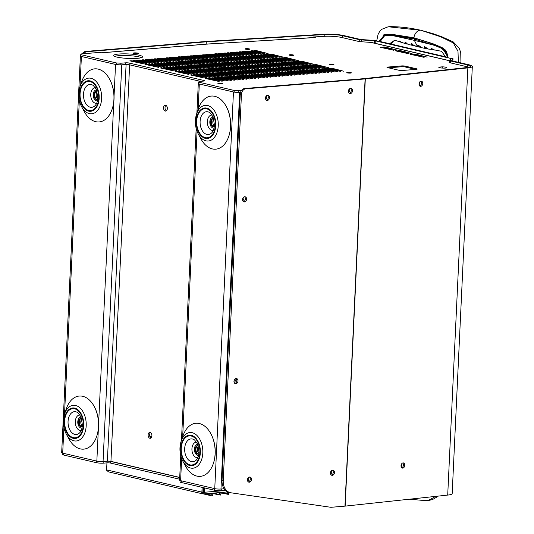 <?xml version="1.0" encoding="UTF-8"?>
<svg xmlns="http://www.w3.org/2000/svg" width="534" height="534" viewBox="0 0 534 534"><rect width="100%" height="100%" fill="white"/><g stroke="black" fill="none" stroke-linecap="round" stroke-linejoin="round"><path stroke-width="0.8" d="M97.695 99.491A4.272 2.717 85.3 0 1 97.055 99.671A4.272 2.717 85.3 0 1 93.977 94.778A4.272 2.717 85.3 0 1 96.354 91.154A4.272 2.717 85.3 0 1 97.014 91.227M97.442 99.598A4.272 2.717 85.3 0 1 94.758 94.712A4.272 2.717 85.3 0 1 96.741 91.167A4.272 2.717 85.3 0 0 94.758 94.712A4.272 2.717 85.3 0 0 97.442 99.598M109.717 79.406A25.926 16.494 85.3 0 1 109.817 79.599A25.926 16.494 85.3 0 1 114.016 99.211A25.926 16.494 85.3 0 1 112.24 108.849A25.926 16.494 85.3 0 1 112.173 109.056M81.762 81.522A26.64 16.948 85.3 0 1 109.61 79.212A26.64 16.948 85.3 0 1 113.922 99.357A26.64 16.948 85.3 0 1 112.1 109.27A26.64 16.948 85.3 0 1 84.252 111.573L81.689 106.82A17.896 11.388 85.3 0 0 93.904 113.248A17.896 11.388 85.3 0 0 101.62 98.616A17.896 11.388 85.3 0 0 93.283 79.165A17.896 11.388 85.3 0 0 80.013 86.628L81.762 81.522M445.51 56.751L441.952 51.918L440.777 51.151L433.555 49.735C431.212 48.24 430.551 48.127 431.579 49.395L428.348 49.048L426.519 48.207C424.49 46.371 423.836 46.238 424.557 47.813L426.386 48.674L421.82 47.74L419.784 46.618C417.928 44.582 417.281 44.435 417.842 46.184L420.885 47.426M421.333 47.419L417.568 46.792L414.364 40.364L434.002 45.19M446.13 51.057L442.686 48.587L446.504 52.579M427.767 48.754L427.414 48.761M379.093 41.712L384.667 34.683M447.906 57.772L447.712 56.591C446.851 52.052 444.895 49.342 441.845 48.467L435.09 45.617L414.084 38.955L392.997 35.791L384.714 35.538L379.901 40.758L379.647 41.839M389.66 43.715L394.599 40.284M421.379 47.399L417.928 46.178L418.769 45.497L419.784 46.618L417.842 46.184M419.764 46.612L420.258 47.039M427.814 48.734L424.643 47.8L425.224 47.045L426.459 48.173M434.255 49.882L431.659 49.382L431.706 48.587L432.961 49.388M414.337 45.891L411.42 44.669C410.84 42.92 411.48 43.074 413.343 45.136L417.568 46.792M386.503 35.471C383.812 35.691 381.717 37.654 380.221 41.372L384.807 35.531M401.181 42.246L399.465 41.779C398.417 40.597 399.045 40.784 401.361 42.34L406.734 44.002L405.286 43.254C404.545 41.712 405.179 41.879 407.195 43.761L407.228 43.788M378.933 41.672L384.6 34.69L413.963 38.101M448.293 57.866L442.219 47.613L432.787 43.655L413.85 37.76L431.519 43.441L440.243 46.985L447.532 54.094M460.949 62.919L460.735 52.753L459.313 48.274L453.192 41.892L442.372 37.013L433.421 33.789L420.925 30.284L440.757 36.799L453.259 42.927L457.985 51.251L458.366 62.318M378.479 41.565L385.314 34.336L394.653 34.757L413.85 37.76C414.684 33.595 416.68 31.072 419.844 30.198L388.218 26.76L381.47 29.417L379.774 31.232L378.045 34.51L376.744 40.697A3.197 0.494 2.7 0 0 374.581 40.424L360.744 39.523L343.929 35.598A15.052 2.336 2.7 0 0 323.804 34.243L205.23 41.532A3.197 0.494 2.7 0 0 205.009 41.545L85.647 51.431L86.855 51.711A5.267 3.978 103.1 0 0 83.745 53.72M424.557 47.813L425.952 47.72M431.579 49.395L432.6 49.168M411.42 44.669L412.308 43.982L413.343 45.136L411.507 44.662L414.951 45.871M407.742 44.148L405.373 43.247L405.84 42.5L407.142 43.715M401.154 42.226L399.545 41.772L399.412 41.038L400.427 41.732M412.361 44.042L413.757 45.51M405.286 43.254L406.568 43.194M399.465 41.779L400.273 41.625M428.495 500.365L435.771 496.373M219.14 81.502L207.125 78.451L205.356 78.465L219.14 81.502M204.041 77.977L192.026 74.927L190.258 74.94L204.041 77.977M188.936 74.446L176.921 71.402L175.152 71.416L188.936 74.446M173.837 70.922L161.822 67.878L160.053 67.891L173.837 70.922M158.738 67.397L146.716 64.347L144.948 64.367L158.738 67.397M143.633 63.873L131.618 60.823L129.849 60.843L143.633 63.873M222.177 81.248L210.162 78.198L208.393 78.218L222.177 81.248M146.67 63.619L134.655 60.576L132.886 60.589L146.67 63.619M225.214 80.994L213.193 77.951L211.431 77.964L225.214 80.994M149.707 63.372L137.685 60.322L135.923 60.335L149.707 63.372M228.245 80.747L216.23 77.697L214.461 77.71L228.245 80.747M152.737 63.119L140.722 60.068L138.953 60.088L152.737 63.119M231.282 80.494L219.267 77.443L217.498 77.463L231.282 80.494M155.774 62.865L143.759 59.821L141.991 59.835L155.774 62.865M234.319 80.24L222.304 77.196L220.535 77.21L234.319 80.24M158.812 62.618L146.797 59.568L145.028 59.581L158.812 62.618M237.356 79.993L225.335 76.943L223.572 76.956L237.356 79.993M161.849 62.365L149.827 59.314L148.065 59.334L161.849 62.365M240.393 79.74L228.372 76.689L226.603 76.709L240.393 79.74M164.879 62.111L152.864 59.067L151.095 59.08L164.879 62.111M243.424 79.486L231.409 76.442L229.64 76.455L243.424 79.486M167.916 61.864L155.901 58.813L154.132 58.827L167.916 61.864M246.461 79.239L234.446 76.188L232.677 76.202L246.461 79.239M170.953 61.61L158.938 58.56L157.17 58.58L170.953 61.61M249.498 78.985L237.476 75.935L235.714 75.955L249.498 78.985M173.991 61.357L161.969 58.313L160.207 58.326L173.991 61.357M252.535 78.732L240.514 75.688L238.745 75.701L252.535 78.732M177.028 61.11L165.006 58.059L163.237 58.072L177.028 61.11M255.566 78.485L243.551 75.434L241.782 75.448L255.566 78.485M180.058 60.856L168.043 57.805L166.274 57.826L180.058 60.856M258.603 78.231L246.588 75.181L244.819 75.201L258.603 78.231M183.095 60.602L171.08 57.559L169.311 57.572L183.095 60.602M261.64 77.977L249.618 74.934L247.856 74.947L261.64 77.977M186.132 60.355L174.111 57.305L172.349 57.318L186.132 60.355M264.677 77.73L252.655 74.68L250.887 74.693L264.677 77.73M189.169 60.102L177.148 57.051L175.379 57.071L189.169 60.102M267.708 77.477L255.693 74.426L253.924 74.446L267.708 77.477M192.2 59.848L180.185 56.804L178.416 56.818L192.2 59.848M270.745 77.223L258.73 74.179L256.961 74.193L270.745 77.223M195.237 59.601L183.222 56.551L181.453 56.564L195.237 59.601M273.782 76.976L261.767 73.926L259.998 73.939L273.782 76.976M198.274 59.347L186.253 56.297L184.49 56.317L198.274 59.347M276.819 76.722L264.797 73.672L263.028 73.692L276.819 76.722M201.311 59.094L189.29 56.05L187.521 56.063L201.311 59.094M279.849 76.469L267.834 73.425L266.065 73.438L279.849 76.469M204.342 58.847L192.327 55.796L190.558 55.81L204.342 58.847M282.887 76.222L270.872 73.171L269.103 73.185L282.887 76.222M207.379 58.593L195.364 55.543L193.595 55.563L207.379 58.593M285.924 75.968L273.909 72.918L272.14 72.938L285.924 75.968M210.416 58.34L198.401 55.296L196.632 55.309L210.416 58.34M288.961 75.715L276.939 72.671L275.17 72.684L288.961 75.715M213.453 58.093L201.431 55.042L199.663 55.055L213.453 58.093M291.991 75.468L279.976 72.417L278.207 72.43L291.991 75.468M216.484 57.839L204.469 54.788L202.7 54.808L216.484 57.839M295.028 75.214L283.013 72.163L281.244 72.183L295.028 75.214M219.521 57.585L207.506 54.541L205.737 54.555L219.521 57.585M298.065 74.96L286.05 71.916L284.282 71.93L298.065 74.96M222.558 57.338L210.543 54.288L208.774 54.301L222.558 57.338M301.103 74.713L289.081 71.663L287.312 71.676L301.103 74.713M225.595 57.085L213.573 54.034L211.804 54.054L225.595 57.085M304.133 74.46L292.118 71.409L290.349 71.429L304.133 74.46M228.625 56.831L216.61 53.787L214.842 53.8L228.625 56.831M307.17 74.206L295.155 71.162L293.386 71.176L307.17 74.206M231.663 56.584L219.648 53.534L217.879 53.547L231.663 56.584M310.207 73.959L298.192 70.909L296.423 70.922L310.207 73.959M234.7 56.33L222.685 53.28L220.916 53.3L234.7 56.33M313.244 73.705L301.223 70.655L299.454 70.675L313.244 73.705M237.737 56.077L225.715 53.033L223.946 53.046L237.737 56.077M316.275 73.452L304.26 70.408L302.491 70.421L316.275 73.452M240.767 55.83L228.752 52.779L226.983 52.793L240.767 55.83M319.312 73.205L307.297 70.154L305.528 70.168L319.312 73.205M243.804 55.576L231.789 52.526L230.02 52.546L243.804 55.576M322.349 72.951L310.334 69.901L308.565 69.921L322.349 72.951M246.841 55.322L234.827 52.272L233.058 52.292L246.841 55.322M325.386 72.697L313.365 69.654L311.596 69.667L325.386 72.697M249.879 55.075L237.857 52.025L236.088 52.038L249.879 55.075M328.417 72.45L316.402 69.4L314.633 69.413L328.417 72.45M252.909 54.822L240.894 51.771L239.125 51.791L252.909 54.822M331.454 72.197L319.439 69.146L317.67 69.166L331.454 72.197M255.946 54.568L243.931 51.518L242.162 51.538L255.946 54.568M334.491 71.943L322.476 68.899L320.707 68.913L334.491 71.943M258.983 54.321L246.968 51.271L245.199 51.284L258.983 54.321M337.528 71.696L325.506 68.646L323.744 68.659L337.528 71.696M262.02 54.067L249.999 51.017L248.23 51.037L262.02 54.067M340.558 71.443L328.543 68.392L326.775 68.412L340.558 71.443M265.051 53.814L253.036 50.763L251.267 50.783L265.051 53.814M343.596 71.189L331.581 68.145L329.812 68.158L343.596 71.189M328.497 67.664L316.475 64.614L314.713 64.634L328.497 67.664M313.391 64.14L301.376 61.09L299.607 61.11L313.391 64.14M298.292 60.616L286.277 57.565L284.509 57.585L298.292 60.616M283.194 57.091L271.172 54.041L269.403 54.054L283.194 57.091M207.079 77.724L195.057 74.673L193.288 74.693L207.079 77.724M191.973 74.199L179.958 71.149L178.189 71.162L191.973 74.199M176.874 70.675L164.852 67.624L163.09 67.638L176.874 70.675M161.769 67.144L149.754 64.1L147.985 64.113L161.769 67.144M210.109 77.47L198.094 74.42L196.325 74.44L210.109 77.47M195.01 73.946L182.995 70.895L181.226 70.915L195.01 73.946M179.911 70.421L167.89 67.371L166.121 67.391L179.911 70.421M164.806 66.897L152.791 63.846L151.022 63.866L164.806 66.897M213.146 77.223L201.131 74.173L199.362 74.186L213.146 77.223M198.047 73.692L186.026 70.648L184.263 70.662L198.047 73.692M182.942 70.168L170.927 67.124L169.158 67.137L182.942 70.168M167.843 66.643L155.828 63.593L154.059 63.613L167.843 66.643M216.183 76.969L204.168 73.919L202.399 73.939L216.183 76.969M201.078 73.445L189.063 70.395L187.294 70.408L201.078 73.445M185.979 69.921L173.964 66.87L172.195 66.883L185.979 69.921M170.88 66.39L158.858 63.346L157.089 63.359L170.88 66.39M219.22 76.716L207.199 73.665L205.43 73.685L219.22 76.716M204.115 73.191L192.1 70.141L190.331 70.161L204.115 73.191M189.016 69.667L176.994 66.617L175.232 66.637L189.016 69.667M173.91 66.143L161.895 63.092L160.127 63.112L173.91 66.143M222.251 76.469L210.236 73.418L208.467 73.432L222.251 76.469M207.152 72.938L195.137 69.894L193.368 69.907L207.152 72.938M192.053 69.413L180.031 66.37L178.263 66.383L192.053 69.413M176.948 65.889L164.933 62.838L163.164 62.858L176.948 65.889M225.288 76.215L213.273 73.165L211.504 73.185L225.288 76.215M210.189 72.691L198.167 69.64L196.405 69.654L210.189 72.691M195.084 69.166L183.069 66.116L181.3 66.129L195.084 69.166M179.985 65.635L167.97 62.591L166.201 62.605L179.985 65.635M228.325 75.962L216.31 72.911L214.541 72.931L228.325 75.962M213.22 72.437L201.205 69.387L199.436 69.407L213.22 72.437M198.121 68.913L186.106 65.862L184.337 65.882L198.121 68.913M183.022 65.388L171 62.338L169.231 62.358L183.022 65.388M231.362 75.715L219.341 72.664L217.572 72.677L231.362 75.715M216.257 72.183L204.242 69.14L202.473 69.153L216.257 72.183M201.158 68.659L189.143 65.615L187.374 65.629L201.158 68.659M186.052 65.135L174.037 62.084L172.268 62.104L186.052 65.135M234.393 75.461L222.378 72.41L220.609 72.43L234.393 75.461M219.294 71.936L207.279 68.886L205.51 68.899L219.294 71.936M204.195 68.412L192.173 65.362L190.404 65.375L204.195 68.412M189.089 64.881L177.074 61.837L175.306 61.851L189.089 64.881M237.43 75.207L225.415 72.157L223.646 72.177L237.43 75.207M222.331 71.683L210.309 68.632L208.547 68.652L222.331 71.683M207.225 68.158L195.21 65.108L193.441 65.128L207.225 68.158M192.127 64.634L180.112 61.584L178.343 61.604L192.127 64.634M240.467 74.96L228.452 71.91L226.683 71.923L240.467 74.96M225.361 71.429L213.346 68.385L211.577 68.399L225.361 71.429M210.262 67.905L198.248 64.861L196.479 64.874L210.262 67.905M195.164 64.38L183.142 61.33L181.38 61.35L195.164 64.38M243.504 74.707L231.482 71.656L229.713 71.676L243.504 74.707M228.398 71.182L216.383 68.132L214.615 68.145L228.398 71.182M213.3 67.658L201.285 64.607L199.516 64.621L213.3 67.658M198.194 64.127L186.179 61.083L184.41 61.096L198.194 64.127M246.534 74.453L234.519 71.402L232.751 71.422L246.534 74.453M231.436 70.929L219.421 67.878L217.652 67.898L231.436 70.929M216.337 67.404L204.315 64.354L202.546 64.374L216.337 67.404M201.231 63.88L189.216 60.829L187.447 60.849L201.231 63.88M249.572 74.199L237.557 71.155L235.788 71.169L249.572 74.199M234.473 70.675L222.451 67.631L220.689 67.644L234.473 70.675M219.367 67.15L207.352 64.1L205.583 64.12L219.367 67.15M204.268 63.626L192.253 60.576L190.484 60.596L204.268 63.626M252.609 73.952L240.594 70.902L238.825 70.922L252.609 73.952M237.503 70.428L225.488 67.377L223.719 67.391L237.503 70.428M222.404 66.904L210.389 63.853L208.62 63.866L222.404 66.904M207.305 63.372L195.284 60.329L193.522 60.342L207.305 63.372M255.646 73.699L243.624 70.648L241.862 70.668L255.646 73.699M240.54 70.174L228.525 67.124L226.756 67.144L240.54 70.174M225.441 66.65L213.426 63.599L211.658 63.619L225.441 66.65M210.336 63.125L198.321 60.075L196.552 60.088L210.336 63.125M258.676 73.445L246.661 70.401L244.892 70.415L258.676 73.445M243.577 69.921L231.562 66.877L229.794 66.89L243.577 69.921M228.479 66.396L216.457 63.346L214.688 63.366L228.479 66.396M213.373 62.872L201.358 59.821L199.589 59.841L213.373 62.872M261.713 73.198L249.698 70.148L247.93 70.168L261.713 73.198M246.615 69.674L234.593 66.623L232.831 66.637L246.615 69.674M231.509 66.149L219.494 63.099L217.725 63.112L231.509 66.149M216.41 62.618L204.395 59.574L202.626 59.588L216.41 62.618M264.751 72.944L252.736 69.894L250.967 69.914L264.751 72.944M249.652 69.42L237.63 66.37L235.861 66.39L249.652 69.42M234.546 65.896L222.531 62.845L220.762 62.865L234.546 65.896M219.447 62.371L207.426 59.321L205.663 59.334L219.447 62.371M267.788 72.691L255.766 69.647L254.004 69.66L267.788 72.691M252.682 69.166L240.667 66.123L238.898 66.136L252.682 69.166M237.583 65.642L225.568 62.591L223.799 62.611L237.583 65.642M222.478 62.118L210.463 59.067L208.694 59.087L222.478 62.118M270.818 72.444L258.803 69.393L257.034 69.413L270.818 72.444M255.719 68.919L243.704 65.869L241.935 65.882L255.719 68.919M240.62 65.395L228.599 62.345L226.83 62.358L240.62 65.395M225.515 61.864L213.5 58.82L211.731 58.833L225.515 61.864M273.855 72.19L261.84 69.14L260.071 69.16L273.855 72.19M258.756 68.666L246.735 65.615L244.972 65.635L258.756 68.666M243.651 65.141L231.636 62.091L229.867 62.111L243.651 65.141M228.552 61.617L216.537 58.566L214.768 58.58L228.552 61.617M276.892 71.936L264.877 68.893L263.108 68.906L276.892 71.936M261.793 68.412L249.772 65.368L248.003 65.382L261.793 68.412M246.688 64.888L234.673 61.837L232.904 61.857L246.688 64.888M231.589 61.363L219.567 58.313L217.805 58.333L231.589 61.363M279.929 71.689L267.908 68.639L266.146 68.659L279.929 71.689M264.824 68.165L252.809 65.115L251.04 65.128L264.824 68.165M249.725 64.641L237.71 61.59L235.941 61.604L249.725 64.641M234.62 61.11L222.605 58.066L220.836 58.079L234.62 61.11M282.96 71.436L270.945 68.385L269.176 68.405L282.96 71.436M267.861 67.911L255.846 64.861L254.077 64.881L267.861 67.911M252.762 64.387L240.741 61.337L238.972 61.357L252.762 64.387M237.657 60.863L225.642 57.812L223.873 57.826L237.657 60.863M285.997 71.182L273.982 68.138L272.213 68.152L285.997 71.182M270.898 67.658L258.883 64.614L257.114 64.627L270.898 67.658M255.793 64.133L243.778 61.083L242.009 61.103L255.793 64.133M240.694 60.609L228.679 57.559L226.91 57.579L240.694 60.609M289.034 70.935L277.019 67.885L275.25 67.905L289.034 70.935M273.935 67.411L261.914 64.36L260.145 64.374L273.935 67.411M258.83 63.886L246.815 60.836L245.046 60.849L258.83 63.886M243.731 60.355L231.709 57.312L229.947 57.325L243.731 60.355M292.071 70.682L280.05 67.631L278.287 67.651L292.071 70.682M276.966 67.157L264.951 64.107L263.182 64.127L276.966 67.157M261.867 63.633L249.852 60.582L248.083 60.602L261.867 63.633M246.761 60.108L234.746 57.058L232.978 57.071L246.761 60.108M295.102 70.428L283.087 67.384L281.318 67.397L295.102 70.428M280.003 66.904L267.988 63.86L266.219 63.873L280.003 66.904M264.904 63.379L252.882 60.329L251.12 60.349L264.904 63.379M249.799 59.855L237.784 56.804L236.015 56.824L249.799 59.855M298.139 70.181L286.124 67.13L284.355 67.15L298.139 70.181M283.04 66.657L271.025 63.606L269.256 63.619L283.04 66.657M267.934 63.132L255.919 60.082L254.151 60.095L267.934 63.132M252.836 59.601L240.821 56.557L239.052 56.571L252.836 59.601M301.176 69.927L289.161 66.877L287.392 66.897L301.176 69.927M286.077 66.403L274.055 63.352L272.287 63.372L286.077 66.403M270.972 62.879L258.957 59.828L257.188 59.848L270.972 62.879M255.873 59.354L243.851 56.304L242.089 56.317L255.873 59.354M304.213 69.674L292.191 66.63L290.429 66.643L304.213 69.674M289.108 66.149L277.093 63.105L275.324 63.119L289.108 66.149M274.009 62.625L261.994 59.574L260.225 59.594L274.009 62.625M258.91 59.1L246.888 56.05L245.119 56.07L258.91 59.1M307.244 69.427L295.229 66.376L293.46 66.396L307.244 69.427M292.145 65.902L280.13 62.852L278.361 62.865L292.145 65.902M277.046 62.371L265.024 59.327L263.262 59.341L277.046 62.371M261.94 58.847L249.925 55.803L248.156 55.816L261.94 58.847M310.281 69.173L298.266 66.123L296.497 66.143L310.281 69.173M295.182 65.649L283.167 62.598L281.398 62.618L295.182 65.649M280.076 62.124L268.061 59.074L266.292 59.094L280.076 62.124M264.977 58.6L252.962 55.549L251.194 55.563L264.977 58.6M313.318 68.919L301.303 65.876L299.534 65.889L313.318 68.919M298.219 65.395L286.197 62.351L284.428 62.365L298.219 65.395M283.113 61.871L271.098 58.82L269.33 58.84L283.113 61.871M268.015 58.346L255.993 55.296L254.231 55.316L268.015 58.346M316.355 68.672L304.333 65.622L302.571 65.642L316.355 68.672M301.249 65.148L289.234 62.098L287.466 62.111L301.249 65.148M286.151 61.617L274.136 58.573L272.367 58.586L286.151 61.617M271.052 58.093L259.03 55.049L257.261 55.062L271.052 58.093M319.392 68.419L307.37 65.368L305.602 65.388L319.392 68.419M304.287 64.894L292.272 61.844L290.503 61.864L304.287 64.894M289.188 61.37L277.166 58.319L275.404 58.34L289.188 61.37M274.082 57.846L262.067 54.795L260.298 54.808L274.082 57.846M322.423 68.165L310.408 65.121L308.639 65.135L322.423 68.165M307.324 64.641L295.309 61.597L293.54 61.61L307.324 64.641M292.218 61.116L280.203 58.066L278.434 58.086L292.218 61.116M277.119 57.592L265.104 54.541L263.335 54.561L277.119 57.592M325.46 67.918L313.445 64.868L311.676 64.888L325.46 67.918M310.361 64.394L298.339 61.343L296.57 61.357L310.361 64.394M295.255 60.863L283.24 57.819L281.471 57.832L295.255 60.863M280.156 57.338L268.141 54.294L266.373 54.308L280.156 57.338M268.088 53.567L256.073 50.516L254.304 50.53L268.088 53.567M442.259 68.072L442.319 66.843L438.995 67.117A3.998 0.621 2.7 0 0 438.808 67.297A3.998 0.621 2.7 0 0 441.091 67.965A3.998 0.621 2.7 0 0 445.356 68.078A3.998 0.621 2.7 0 0 446.798 67.671A3.998 0.621 2.7 0 0 442.319 66.843M134.161 52.906A2.63 0.407 2.7 0 0 133.206 53.173A2.63 0.407 2.7 0 0 134.708 53.614A2.63 0.407 2.7 0 0 137.518 53.694A2.63 0.407 2.7 0 0 138.466 53.427A2.63 0.407 2.7 0 0 136.964 52.979A2.63 0.407 2.7 0 0 134.161 52.906M118.888 54.027A14.471 2.243 2.7 0 0 113.662 55.496A14.471 2.243 2.7 0 0 121.926 57.926A14.471 2.243 2.7 0 0 137.351 58.333A14.471 2.243 2.7 0 0 142.578 56.864A14.471 2.243 2.7 0 0 134.314 54.435A14.471 2.243 2.7 0 0 118.888 54.027M141.51 57.645A14.471 2.243 2.7 0 0 118.815 55.69A14.471 2.243 2.7 0 0 114.65 56.377M424.143 57.352L412.128 54.308L410.359 54.321L424.143 57.352M409.044 53.827L397.022 50.783L395.253 50.797L409.044 53.827M393.938 50.303L381.923 47.252L380.155 47.272L393.938 50.303M427.18 57.105L415.158 54.054L413.396 54.067L427.18 57.105M412.074 53.58L400.059 50.53L398.291 50.543L412.074 53.58M396.976 50.049L384.961 47.005L383.192 47.019L396.976 50.049M347.594 72.41A2.296 0.354 2.7 0 0 346.76 72.644A2.296 0.354 2.7 0 0 348.075 73.025A2.296 0.354 2.7 0 0 350.518 73.091A2.296 0.354 2.7 0 0 351.345 72.858A2.296 0.354 2.7 0 0 350.037 72.477A2.296 0.354 2.7 0 0 347.594 72.41M245.934 48.681A2.296 0.354 2.7 0 0 245.106 48.914A2.296 0.354 2.7 0 0 246.414 49.295A2.296 0.354 2.7 0 0 248.864 49.362A2.296 0.354 2.7 0 0 249.692 49.128A2.296 0.354 2.7 0 0 248.383 48.741A2.296 0.354 2.7 0 0 245.934 48.681M330.172 64.147A2.296 0.354 2.7 0 0 329.344 64.38A2.296 0.354 2.7 0 0 330.653 64.761A2.296 0.354 2.7 0 0 333.103 64.828A2.296 0.354 2.7 0 0 333.93 64.594A2.296 0.354 2.7 0 0 332.615 64.207A2.296 0.354 2.7 0 0 330.172 64.147M218.693 83.084A2.296 0.354 2.7 0 0 217.865 83.317A2.296 0.354 2.7 0 0 219.174 83.704A2.296 0.354 2.7 0 0 221.617 83.771A2.296 0.354 2.7 0 0 222.451 83.538A2.296 0.354 2.7 0 0 221.136 83.15A2.296 0.354 2.7 0 0 218.693 83.084M289.902 54.742A2.296 0.354 2.7 0 0 289.074 54.975A2.296 0.354 2.7 0 0 290.383 55.362A2.296 0.354 2.7 0 0 292.826 55.429A2.296 0.354 2.7 0 0 293.66 55.196A2.296 0.354 2.7 0 0 292.345 54.808A2.296 0.354 2.7 0 0 289.902 54.742M348.435 91.267A1.736 1.315 103.1 0 0 348.775 89.792M265.465 98.136A1.736 1.315 103.1 0 0 265.805 96.667M401.575 65.922L387.924 67.057A2.63 0.407 2.7 0 0 386.976 67.324A2.63 0.407 2.7 0 0 387.577 67.618L398.898 70.254A2.63 0.407 2.7 0 0 402.596 70.481L416.246 69.353A2.63 0.407 2.7 0 0 417.194 69.08A2.63 0.407 2.7 0 0 416.593 68.793L405.273 66.149A2.63 0.407 2.7 0 0 401.575 65.922L401.535 66.757A2.63 0.407 -177.3 0 1 405.233 66.984L415.612 69.4M468.719 67.264A13.156 2.043 2.7 0 0 466.776 66.677L449.121 62.558L449.828 61.41M449.862 60.756L371.284 42.413L359.502 41.639L341.853 37.514A13.156 2.043 2.7 0 0 324.258 36.332L313.204 37.013L315.294 37.554L207.873 43.995M207.526 44.102L206.091 44.168M100.966 53.026A3.01 1.916 85.3 0 1 101.62 52.779A3.01 1.916 85.3 0 1 102.014 52.806L98.65 52.486L81.161 53.934L80.734 54.628L116.319 62.939L120.938 63.219L125.617 62.825A2.523 0.394 -177.3 0 1 129.168 63.045L204.075 80.527A2.523 0.394 -177.3 0 1 204.656 80.808A2.523 0.394 -177.3 0 1 203.741 81.068L199.062 81.455L198.635 82.149L234.219 90.46L241.428 90.526M388.518 67.831L401.535 66.757M238.838 90.74L238.758 92.402L240.574 92.248M238.758 92.402L234.139 92.122L234.219 90.46M198.635 82.149L198.555 83.811L234.139 92.122M120.938 63.219L120.858 64.881L125.537 64.487A2.523 0.394 -177.3 0 1 129.095 64.707L200.37 81.348M120.858 64.881L116.238 64.601L116.319 62.939M80.734 54.628L80.654 56.29L116.238 64.601M313.204 37.013L313.184 37.52M438.981 67.491L438.995 67.117M207.546 44.095L207.946 44.042L207.546 44.095M198.888 453.913A4.272 2.717 85.3 0 1 198.248 454.094A4.272 2.717 85.3 0 1 195.17 449.194A4.272 2.717 85.3 0 1 197.54 445.576A4.272 2.717 85.3 0 1 198.207 445.643M198.635 454.013A4.272 2.717 85.3 0 1 195.945 449.134A4.272 2.717 85.3 0 1 197.934 445.583A4.272 2.717 85.3 0 0 195.945 449.134A4.272 2.717 85.3 0 0 198.635 454.013M210.91 433.828A25.926 16.494 85.3 0 1 211.01 434.022A25.926 16.494 85.3 0 1 215.202 453.626A25.926 16.494 85.3 0 1 213.433 463.272A25.926 16.494 85.3 0 1 213.366 463.479M182.955 435.938A26.64 16.948 85.3 0 1 210.803 433.635A26.64 16.948 85.3 0 1 215.109 453.78A26.64 16.948 85.3 0 1 213.293 463.686A26.64 16.948 85.3 0 1 185.445 465.995L182.882 461.243A17.896 11.388 85.3 0 0 195.097 467.664A17.896 11.388 85.3 0 0 202.807 453.032A17.896 11.388 85.3 0 0 194.476 433.588A17.896 11.388 85.3 0 0 181.206 441.051L182.955 435.938M214.321 126.718A4.272 2.717 85.3 0 1 213.68 126.898A4.272 2.717 85.3 0 1 210.603 121.999A4.272 2.717 85.3 0 1 212.973 118.374A4.272 2.717 85.3 0 1 213.633 118.448M214.061 126.818A4.272 2.717 85.3 0 1 211.377 121.939A4.272 2.717 85.3 0 1 213.366 118.388A4.272 2.717 85.3 0 0 211.377 121.939A4.272 2.717 85.3 0 0 214.061 126.818M226.336 106.633A25.926 16.494 85.3 0 1 226.443 106.827A25.926 16.494 85.3 0 1 230.635 126.431A25.926 16.494 85.3 0 1 228.866 136.077A25.926 16.494 85.3 0 1 228.792 136.283M198.381 108.742A26.64 16.948 85.3 0 1 226.236 106.44A26.64 16.948 85.3 0 1 230.541 126.585A26.64 16.948 85.3 0 1 228.726 136.49A26.64 16.948 85.3 0 1 200.871 138.8L198.308 134.047A17.896 11.388 85.3 0 0 210.529 140.469A17.896 11.388 85.3 0 0 218.239 125.837A17.896 11.388 85.3 0 0 209.909 106.393A17.896 11.388 85.3 0 0 196.639 113.855L198.381 108.742M203.421 492.108A2.296 0.354 -177.3 0 1 202.907 492.074M204.475 487.909L204.268 492.268A1.976 1.262 85.3 0 1 204.215 492.702L203.908 493.843L203.968 492.535M203.634 487.709L203.427 492.068A0.654 0.414 85.3 0 1 203.407 492.214L204.215 492.702M203.928 492.528L202.56 492.448L202.499 493.756L202.119 493.73L108.515 471.876L106.626 470.32A1.976 1.495 -76.9 0 1 106.606 469.88L106.94 462.865M202.346 492.401L201.905 492.562A1.976 1.495 -76.9 0 1 201.885 492.121L202.112 487.355M202.56 492.448L202.913 492.181A0.654 0.494 -76.9 0 1 202.907 492.041L203.12 487.589M202.94 491.387A2.296 0.354 -177.3 0 1 203.461 491.4M203.908 493.843L202.499 493.756L201.712 492.582M202.753 493.756L211.571 495.812L212.272 495.759L211.925 494.297L212.459 493.176M211.718 493.236A4.486 3.391 103.1 0 0 211.925 494.297M211.184 494.951L210.797 495.051L211.07 494.09A4.486 3.391 -76.9 0 1 210.903 493.303M205.296 493.77L210.797 495.051L211.144 494.337M213.28 493.656L220.368 495.091L220.015 493.623L220.555 492.508M219.814 492.568A4.486 3.391 103.1 0 0 220.015 493.623M219.28 494.284L218.893 494.384L219.167 493.416A4.486 3.391 -76.9 0 1 219 492.635M213.533 493.129L218.893 494.384L219.24 493.663M221.376 492.982L228.459 494.417L228.111 492.955L228.472 492.208M227.918 492.001A4.486 3.391 103.1 0 0 228.111 492.955M227.377 493.61L226.99 493.71L227.264 492.749A4.486 3.391 -76.9 0 1 227.09 491.961M221.63 492.461L226.99 493.71L227.33 492.995M232.53 493.029L236.582 493.616M82.269 426.686A4.272 2.717 85.3 0 1 81.629 426.866A4.272 2.717 85.3 0 1 78.551 421.973A4.272 2.717 85.3 0 1 80.921 418.349A4.272 2.717 85.3 0 1 81.582 418.422M82.009 426.793A4.272 2.717 85.3 0 1 79.326 421.907A4.272 2.717 85.3 0 1 81.315 418.362A4.272 2.717 85.3 0 0 79.326 421.907A4.272 2.717 85.3 0 0 82.009 426.793M94.284 406.601A25.926 16.494 85.3 0 1 94.391 406.795A25.926 16.494 85.3 0 1 98.583 426.406A25.926 16.494 85.3 0 1 96.814 436.044A25.926 16.494 85.3 0 1 96.741 436.251M66.329 408.717A26.64 16.948 85.3 0 1 94.178 406.407A26.64 16.948 85.3 0 1 98.49 426.553A26.64 16.948 85.3 0 1 96.667 436.465A26.64 16.948 85.3 0 1 68.819 438.768L66.256 434.015A17.896 11.388 85.3 0 0 78.478 440.443A17.896 11.388 85.3 0 0 86.188 425.812A17.896 11.388 85.3 0 0 77.857 406.361A17.896 11.388 85.3 0 0 64.587 413.823L66.329 408.717M234.259 380.048A1.736 1.315 -76.9 0 1 234.266 380.301A1.736 1.315 -76.9 0 1 233.965 381.323M242.837 198.261A1.736 1.315 -76.9 0 1 242.837 198.514A1.736 1.315 -76.9 0 1 242.536 199.536M198.962 453.353A4.272 2.717 85.3 0 1 197.406 449.014A4.272 2.717 85.3 0 1 198.368 446.184M214.394 126.157A4.272 2.717 85.3 0 1 212.832 121.819A4.272 2.717 85.3 0 1 213.8 118.989M150.982 438.014A2.957 1.882 85.3 0 1 149.593 434.796A2.957 1.882 85.3 0 1 150.528 432.58M148.138 434.916A2.957 1.882 85.3 0 1 149.78 432.406A2.957 1.882 85.3 0 1 151.91 435.797A2.957 1.882 85.3 0 1 150.268 438.301A2.957 1.882 85.3 0 1 148.138 434.916M166.408 110.818A2.957 1.882 85.3 0 1 165.026 107.601A2.957 1.882 85.3 0 1 165.961 105.385M163.571 107.721A2.957 1.882 85.3 0 1 165.213 105.211A2.957 1.882 85.3 0 1 167.342 108.602A2.957 1.882 85.3 0 1 165.7 111.105A2.957 1.882 85.3 0 1 163.571 107.721M82.336 426.125A4.272 2.717 85.3 0 1 80.781 421.787A4.272 2.717 85.3 0 1 81.749 418.963M97.769 98.93A4.272 2.717 85.3 0 1 96.213 94.591A4.272 2.717 85.3 0 1 97.175 91.768M80.654 56.237A4.419 0.688 -177.3 0 1 80.387 55.983L61.677 452.652A4.419 0.688 2.7 0 0 62.692 453.146L96.841 461.116A4.419 0.688 2.7 0 0 103.062 461.489L107.381 461.136A2.523 0.394 -177.3 0 1 110.938 461.349L179.718 477.409M115.951 64.534A4.419 0.688 -177.3 0 1 115.551 64.447L81.402 56.477A4.419 0.688 -177.3 0 1 81.055 56.384M126.144 64.46A2.523 0.394 2.7 0 0 126.091 64.467L121.765 64.821A4.419 0.688 -177.3 0 1 120.984 64.868M120.784 64.874A4.419 0.688 -177.3 0 1 116.399 64.607M233.859 92.055A4.419 0.688 -177.3 0 1 233.458 91.975L199.309 83.998A4.419 0.688 -177.3 0 1 198.968 83.911M180.746 455.642L179.591 480.179A4.419 0.688 2.7 0 0 180.605 480.667L214.755 488.643A4.419 0.688 2.7 0 0 220.969 489.017L224.113 488.757M240.567 92.275L239.679 92.349A4.419 0.688 -177.3 0 1 238.825 92.395M238.718 92.395A4.419 0.688 -177.3 0 1 234.292 92.128M198.555 83.758A4.419 0.688 -177.3 0 1 198.294 83.511A4.419 0.688 -177.3 0 1 198.581 83.284M82.396 425.531L82.45 424.43M97.822 98.336L97.876 97.235M149.927 436.719L151.803 436.558M149.8 436.385L151.87 436.218M247.456 479.912A1.736 1.315 103.1 0 0 247.803 478.437M330.426 473.037A1.736 1.315 103.1 0 0 330.773 471.569M225.435 490.339L221.703 490.646A5.267 0.814 -177.3 0 1 214.301 490.199L181.24 482.482A5.267 0.814 -177.3 0 1 180.025 481.902L180.091 480.527M179.631 479.218L110.511 463.078A2.523 0.394 2.7 0 0 106.96 462.865L103.803 463.125A5.267 0.814 -177.3 0 1 96.4 462.678L63.339 454.961A5.267 0.814 -177.3 0 1 62.131 454.374L62.191 453.006M102.475 461.53A5.267 0.814 2.7 0 0 103.883 461.463L103.803 463.125M179.711 477.556L110.591 461.416A2.523 0.394 2.7 0 0 107.04 461.202L103.883 461.463M220.475 489.051A5.267 0.814 2.7 0 0 221.784 488.984L221.703 490.646M224.14 488.79L221.784 488.984M422.768 83.538A2.63 1.836 -78.5 0 1 420.371 86.314A2.63 1.836 -78.5 0 1 419.03 83.938A2.63 1.836 -78.5 0 1 421.419 81.161A2.63 1.836 -78.5 0 1 422.768 83.538M420.719 81.208A2.63 1.836 -78.5 0 1 421.433 83.264A2.63 1.836 -78.5 0 1 419.744 86.001M404.765 465.308A2.63 1.836 -78.5 0 1 402.369 468.091A2.63 1.836 -78.5 0 1 401.021 465.715A2.63 1.836 -78.5 0 1 403.417 462.931A2.63 1.836 -78.5 0 1 404.765 465.308M402.716 462.978A2.63 1.836 -78.5 0 1 403.43 465.041A2.63 1.836 -78.5 0 1 401.742 467.771M334.478 472.57A2.63 1.989 -76.9 0 1 331.861 475.3A2.63 1.989 -76.9 0 1 330.433 472.904A2.63 1.989 -76.9 0 1 333.056 470.174A2.63 1.989 -76.9 0 1 334.478 472.57M332.422 470.16A2.63 1.989 -76.9 0 1 333.269 472.29A2.63 1.989 -76.9 0 1 331.28 475.033M269.516 97.669A2.63 1.989 -76.9 0 1 266.893 100.399A2.63 1.989 -76.9 0 1 265.465 98.002A2.63 1.989 -76.9 0 1 268.088 95.272A2.63 1.989 -76.9 0 1 269.516 97.669M267.454 95.259A2.63 1.989 -76.9 0 1 268.308 97.388A2.63 1.989 -76.9 0 1 266.319 100.132M238.01 380.956A2.63 1.989 -76.9 0 1 235.387 383.686A2.63 1.989 -76.9 0 1 233.965 381.289A2.63 1.989 -76.9 0 1 236.589 378.559A2.63 1.989 -76.9 0 1 238.01 380.956M235.955 378.546A2.63 1.989 -76.9 0 1 236.802 380.675A2.63 1.989 -76.9 0 1 234.813 383.419M246.588 199.169A2.63 1.989 -76.9 0 1 243.965 201.899A2.63 1.989 -76.9 0 1 242.536 199.502A2.63 1.989 -76.9 0 1 245.159 196.772A2.63 1.989 -76.9 0 1 246.588 199.169M244.525 196.759A2.63 1.989 -76.9 0 1 245.38 198.888A2.63 1.989 -76.9 0 1 243.391 201.632M352.487 90.793A2.63 1.989 -76.9 0 1 349.863 93.523A2.63 1.989 -76.9 0 1 348.435 91.127A2.63 1.989 -76.9 0 1 351.058 88.397A2.63 1.989 -76.9 0 1 352.487 90.793M350.424 88.384A2.63 1.989 -76.9 0 1 351.279 90.513A2.63 1.989 -76.9 0 1 349.289 93.256M251.507 479.439A2.63 1.989 -76.9 0 1 248.891 482.169A2.63 1.989 -76.9 0 1 247.462 479.779A2.63 1.989 -76.9 0 1 250.086 477.049A2.63 1.989 -76.9 0 1 251.507 479.439M249.451 477.036A2.63 1.989 -76.9 0 1 250.299 479.158A2.63 1.989 -76.9 0 1 248.317 481.902M82.276 53.841A5.267 3.978 -76.9 0 1 85.647 51.431M244.532 88.531L245.74 88.811L365.102 78.925A3.197 0.494 2.7 0 0 365.309 78.905L467.857 67.878A15.052 2.336 2.7 0 0 472.323 66.436L452.178 493.643A15.052 2.336 -177.3 0 1 447.712 495.085L345.158 506.119A3.197 0.494 -177.3 0 1 344.951 506.139L330.906 507.3L230.988 492.802A13.156 9.946 -76.9 0 1 230.354 492.682L229.146 492.401A13.156 9.946 -76.9 0 1 222.024 480.426L240.24 94.064A5.267 3.978 -76.9 0 1 244.532 88.531L363.974 78.638L466.529 67.604A13.156 2.043 2.7 0 0 470.427 66.35A13.156 2.043 2.7 0 0 467.404 64.888L450.603 60.969A3.197 0.494 -177.3 0 1 449.868 60.616A3.197 0.494 -177.3 0 1 449.882 60.569L451.096 58.613L450.803 58.446L375.282 40.818L361.451 39.923A3.197 0.494 -177.3 0 1 359.289 39.649L342.474 35.725A13.156 2.043 2.7 0 0 324.879 34.536L206.304 41.819L86.855 51.711M447.832 57.298L380.188 41.505M230.354 492.682A13.156 9.946 -76.9 0 1 223.232 480.707L241.448 94.344L240.24 94.064M245.74 88.811A5.267 3.978 103.1 0 0 241.448 94.344M472.323 66.436A15.052 2.336 2.7 0 0 468.859 64.768L452.064 60.849L451.771 60.682L452.979 58.727A3.197 0.494 2.7 0 0 452.992 58.68A3.197 0.494 2.7 0 0 452.258 58.326M451.096 58.613L452.979 58.727L452.872 61.036L452.992 58.68M95.072 105.652A11.448 7.282 85.3 0 1 87.222 105.425A11.448 7.282 85.3 0 1 83.484 94.198A11.448 7.282 85.3 0 1 93.41 85.58L96.414 89.639L97.862 97.789C97.562 101.48 96.634 104.103 95.072 105.652M96.674 103.189A7.763 4.939 85.3 0 1 90.74 94.338A7.763 4.939 85.3 0 1 95.399 87.75M97.448 100.839A5.487 3.491 85.3 0 1 93.203 94.598A5.487 3.491 85.3 0 1 96.541 89.939M78.792 93.29A17.896 11.388 85.3 0 1 80.013 86.628L78.778 93.337C78.585 98.249 79.559 102.742 81.689 106.82M79.619 93.737A15.319 9.745 85.3 0 1 90.099 80.901A15.319 9.745 85.3 0 1 99.157 98.296A15.319 9.745 85.3 0 1 88.671 111.139A15.319 9.745 85.3 0 1 79.619 93.737M80.073 93.844A14.605 9.292 85.3 0 1 90.066 81.609A14.605 9.292 85.3 0 1 98.697 98.189A14.605 9.292 85.3 0 1 88.704 110.431A14.605 9.292 85.3 0 1 80.073 93.844M393.271 35.738L414.364 40.364L414.578 38.915M380.221 41.372L379.901 40.758M413.85 37.76L414.064 38.128M419.07 84.679A1.736 1.215 101.5 0 0 419.53 82.243M265.592 99.044A1.736 1.315 103.1 0 0 266.753 97.662A1.736 1.315 103.1 0 0 266.326 95.913M348.562 92.175A1.736 1.315 103.1 0 0 349.723 90.793A1.736 1.315 103.1 0 0 349.296 89.038M449.862 60.843L370.429 42.299M313.558 37.554L207.946 44.042M207.099 44.102L102.014 52.806M405.233 66.984L405.273 66.149M416.567 69.313L416.593 68.793M387.898 67.691L387.924 67.057M125.617 62.825L125.537 64.487M129.168 63.045L129.095 64.707M204.075 80.527L204.048 81.035M384.934 47.486L384.961 47.005M400.039 51.01L400.059 50.53M415.138 54.535L415.158 54.054M381.903 47.733L381.923 47.252M397.002 51.264L397.022 50.783M412.101 54.788L412.128 54.308M256.046 50.997L256.073 50.516M268.115 54.775L268.141 54.294M283.22 58.299L283.24 57.819M298.319 61.824L298.339 61.343M313.418 65.348L313.445 64.868M265.078 55.022L265.104 54.541M280.183 58.553L280.203 58.066M295.282 62.078L295.309 61.597M310.387 65.602L310.408 65.121M262.047 55.276L262.067 54.795M277.146 58.8L277.166 58.319M292.245 62.324L292.272 61.844M307.35 65.849L307.37 65.368M259.01 55.529L259.03 55.049M274.109 59.054L274.136 58.573M289.214 62.578L289.234 62.098M304.313 66.103L304.333 65.622M255.973 55.776L255.993 55.296M271.072 59.307L271.098 58.82M286.177 62.832L286.197 62.351M301.276 66.356L301.303 65.876M252.936 56.03L252.962 55.549M268.041 59.554L268.061 59.074M283.14 63.079L283.167 62.598M298.246 66.603L298.266 66.123M249.905 56.284L249.925 55.803M265.004 59.808L265.024 59.327M280.103 63.332L280.13 62.852M295.209 66.857L295.229 66.376M246.868 56.531L246.888 56.05M261.967 60.062L261.994 59.574M277.073 63.586L277.093 63.105M292.171 67.11L292.191 66.63M243.831 56.784L243.851 56.304M258.93 60.309L258.957 59.828M274.035 63.833L274.055 63.352M289.134 67.357L289.161 66.877M240.794 57.038L240.821 56.557M255.899 60.562L255.919 60.082M270.998 64.087L271.025 63.606M286.104 67.611L286.124 67.13M237.763 57.285L237.784 56.804M252.862 60.816L252.882 60.329M267.961 64.34L267.988 63.86M283.067 67.865L283.087 67.384M234.726 57.538L234.746 57.058M249.825 61.063L249.852 60.582M264.931 64.587L264.951 64.107M280.03 68.118L280.05 67.631M231.689 57.792L231.709 57.312M246.788 61.317L246.815 60.836M261.894 64.841L261.914 64.36M276.992 68.365L277.019 67.885M228.652 58.039L228.679 57.559M243.758 61.57L243.778 61.083M258.856 65.095L258.883 64.614M273.962 68.619L273.982 68.138M225.622 58.293L225.642 57.812M240.721 61.817L240.741 61.337M255.819 65.342L255.846 64.861M270.925 68.873L270.945 68.385M222.585 58.546L222.605 58.066M237.683 62.071L237.71 61.59M252.789 65.595L252.809 65.115M267.888 69.12L267.908 68.639M219.547 58.793L219.567 58.313M234.646 62.324L234.673 61.837M249.752 65.849L249.772 65.368M264.851 69.373L264.877 68.893M216.51 59.047L216.537 58.566M231.616 62.571L231.636 62.091M246.715 66.096L246.735 65.615M261.814 69.627L261.84 69.14M213.48 59.301L213.5 58.82M228.579 62.825L228.599 62.345M243.678 66.35L243.704 65.869M258.783 69.874L258.803 69.393M210.443 59.548L210.463 59.067M225.542 63.079L225.568 62.591M240.647 66.603L240.667 66.123M255.746 70.128L255.766 69.647M207.406 59.801L207.426 59.321M222.504 63.326L222.531 62.845M237.61 66.85L237.63 66.37M252.709 70.381L252.736 69.894M204.368 60.055L204.395 59.574M219.474 63.579L219.494 63.099M234.573 67.104L234.593 66.623M249.672 70.628L249.698 70.148M201.331 60.302L201.358 59.821M216.437 63.833L216.457 63.346M231.536 67.357L231.562 66.877M246.641 70.882L246.661 70.401M198.301 60.556L198.321 60.075M213.4 64.08L213.426 63.599M228.505 67.604L228.525 67.124M243.604 71.135L243.624 70.648M195.264 60.809L195.284 60.329M210.363 64.334L210.389 63.853M225.468 67.858L225.488 67.377M240.567 71.382L240.594 70.902M192.227 61.056L192.253 60.576M207.332 64.587L207.352 64.1M222.431 68.112L222.451 67.631M237.53 71.636L237.557 71.155M189.19 61.31L189.216 60.829M204.295 64.834L204.315 64.354M219.394 68.359L219.421 67.878M234.499 71.89L234.519 71.402M186.159 61.564L186.179 61.083M201.258 65.088L201.285 64.607M216.363 68.612L216.383 68.132M231.462 72.137L231.482 71.656M183.122 61.81L183.142 61.33M198.221 65.342L198.248 64.861M213.326 68.866L213.346 68.385M228.425 72.39L228.452 71.91M180.085 62.064L180.112 61.584M195.19 65.589L195.21 65.108M210.289 69.113L210.309 68.632M225.388 72.644L225.415 72.157M177.048 62.318L177.074 61.837M192.153 65.842L192.173 65.362M207.252 69.367L207.279 68.886M222.358 72.891L222.378 72.41M174.017 62.565L174.037 62.084M189.116 66.096L189.143 65.615M204.222 69.62L204.242 69.14M219.32 73.145L219.341 72.664M170.98 62.818L171 62.338M186.079 66.343L186.106 65.862M201.184 69.867L201.205 69.387M216.283 73.398L216.31 72.911M167.943 63.072L167.97 62.591M183.049 66.596L183.069 66.116M198.147 70.121L198.167 69.64M213.246 73.645L213.273 73.165M164.906 63.319L164.933 62.838M180.011 66.85L180.031 66.37M195.11 70.375L195.137 69.894M210.216 73.899L210.236 73.418M161.875 63.573L161.895 63.092M176.974 67.097L176.994 66.617M192.073 70.621L192.1 70.141M207.179 74.153L207.199 73.665M158.838 63.826L158.858 63.346M173.937 67.351L173.964 66.87M189.043 70.875L189.063 70.395M204.142 74.4L204.168 73.919M155.801 64.073L155.828 63.593M170.907 67.604L170.927 67.124M186.006 71.129L186.026 70.648M201.104 74.653L201.131 74.173M152.764 64.327L152.791 63.846M167.87 67.851L167.89 67.371M182.968 71.376L182.995 70.895M198.074 74.907L198.094 74.42M149.734 64.581L149.754 64.1M164.832 68.105L164.852 67.624M179.931 71.629L179.958 71.149M195.037 75.154L195.057 74.673M271.152 54.521L271.172 54.041M286.251 58.046L286.277 57.565M301.356 61.57L301.376 61.09M316.455 65.095L316.475 64.614M331.554 68.626L331.581 68.145M253.016 51.251L253.036 50.763M328.523 68.873L328.543 68.392M249.979 51.498L249.999 51.017M325.486 69.126L325.506 68.646M246.942 51.751L246.968 51.271M322.449 69.38L322.476 68.899M243.904 52.005L243.931 51.518M319.412 69.627L319.439 69.146M240.874 52.252L240.894 51.771M316.382 69.881L316.402 69.4M237.837 52.506L237.857 52.025M313.345 70.134L313.365 69.654M234.8 52.759L234.827 52.272M310.307 70.381L310.334 69.901M231.763 53.006L231.789 52.526M307.27 70.635L307.297 70.154M228.732 53.26L228.752 52.779M304.24 70.888L304.26 70.408M225.695 53.513L225.715 53.033M301.203 71.135L301.223 70.655M222.658 53.76L222.685 53.28M298.166 71.389L298.192 70.909M219.621 54.014L219.648 53.534M295.128 71.643L295.155 71.162M216.59 54.268L216.61 53.787M292.098 71.89L292.118 71.409M213.553 54.515L213.573 54.034M289.061 72.143L289.081 71.663M210.516 54.768L210.543 54.288M286.024 72.397L286.05 71.916M207.479 55.022L207.506 54.541M282.987 72.644L283.013 72.163M204.449 55.269L204.469 54.788M279.956 72.898L279.976 72.417M201.411 55.523L201.431 55.042M276.919 73.151L276.939 72.671M198.374 55.776L198.401 55.296M273.882 73.398L273.909 72.918M195.337 56.023L195.364 55.543M270.845 73.652L270.872 73.171M192.307 56.277L192.327 55.796M267.814 73.906L267.834 73.425M189.27 56.531L189.29 56.05M264.777 74.153L264.797 73.672M186.232 56.778L186.253 56.297M261.74 74.406L261.767 73.926M183.195 57.031L183.222 56.551M258.703 74.66L258.73 74.179M180.165 57.285L180.185 56.804M255.673 74.907L255.693 74.426M177.128 57.532L177.148 57.051M252.635 75.16L252.655 74.68M174.091 57.785L174.111 57.305M249.598 75.414L249.618 74.934M171.054 58.039L171.08 57.559M246.561 75.661L246.588 75.181M168.023 58.286L168.043 57.805M243.531 75.915L243.551 75.434M164.986 58.54L165.006 58.059M240.494 76.168L240.514 75.688M161.949 58.793L161.969 58.313M237.456 76.415L237.476 75.935M158.912 59.04L158.938 58.56M234.419 76.669L234.446 76.188M155.881 59.294L155.901 58.813M231.389 76.923L231.409 76.442M152.844 59.548L152.864 59.067M228.352 77.17L228.372 76.689M149.807 59.795L149.827 59.314M225.315 77.423L225.335 76.943M146.77 60.048L146.797 59.568M222.278 77.677L222.304 77.196M143.739 60.302L143.759 59.821M219.247 77.924L219.267 77.443M140.702 60.549L140.722 60.068M216.21 78.178L216.23 77.697M137.665 60.803L137.685 60.322M213.173 78.431L213.193 77.951M134.628 61.056L134.655 60.576M210.136 78.678L210.162 78.198M131.598 61.303L131.618 60.823M146.696 64.828L146.716 64.347M161.795 68.359L161.822 67.878M176.901 71.883L176.921 71.402M192 75.407L192.026 74.927M207.105 78.932L207.125 78.451M196.265 460.068A11.448 7.282 85.3 0 1 188.409 459.841A11.448 7.282 85.3 0 1 184.677 448.62A11.448 7.282 85.3 0 1 194.603 440.003L197.607 444.061L199.048 452.211C198.755 455.902 197.82 458.519 196.265 460.068M197.867 457.611A7.763 4.939 85.3 0 1 191.933 448.76A7.763 4.939 85.3 0 1 196.585 442.165M198.641 455.255A5.487 3.491 85.3 0 1 194.396 449.014A5.487 3.491 85.3 0 1 197.734 444.361M179.985 447.706A17.896 11.388 85.3 0 1 181.206 441.051L179.971 447.752C179.778 452.665 180.746 457.164 182.882 461.243M180.806 448.159A15.319 9.745 85.3 0 1 191.292 435.317A15.319 9.745 85.3 0 1 200.35 452.719A15.319 9.745 85.3 0 1 189.864 465.561A15.319 9.745 85.3 0 1 180.806 448.159M181.266 448.266A14.605 9.292 85.3 0 1 191.259 436.031A14.605 9.292 85.3 0 1 199.89 452.612A14.605 9.292 85.3 0 1 189.897 464.847A14.605 9.292 85.3 0 1 181.266 448.266M211.691 132.873A11.448 7.282 85.3 0 1 203.841 132.646A11.448 7.282 85.3 0 1 200.11 121.425A11.448 7.282 85.3 0 1 210.029 112.807L213.039 116.866L214.481 125.016C214.181 128.707 213.253 131.324 211.691 132.873M213.3 130.409A7.763 4.939 85.3 0 1 207.366 121.565A7.763 4.939 85.3 0 1 212.018 114.97M214.067 128.06A5.487 3.491 85.3 0 1 209.829 121.819A5.487 3.491 85.3 0 1 213.166 117.166M195.417 120.51A17.896 11.388 85.3 0 1 196.639 113.855L195.404 120.557C195.21 125.47 196.178 129.969 198.308 134.047M196.238 120.964A15.319 9.745 85.3 0 1 206.718 108.122A15.319 9.745 85.3 0 1 215.776 125.523A15.319 9.745 85.3 0 1 205.296 138.366A15.319 9.745 85.3 0 1 196.238 120.964M196.699 121.071A14.605 9.292 85.3 0 1 206.685 108.836A14.605 9.292 85.3 0 1 215.322 125.417A14.605 9.292 85.3 0 1 205.33 137.652A14.605 9.292 85.3 0 1 196.699 121.071M204.268 492.268L225.602 490.499M106.606 469.88L201.885 492.121M203.501 490.466L202.987 490.346M203.007 489.872L203.521 489.992M79.639 432.847A11.448 7.282 85.3 0 1 71.79 432.62A11.448 7.282 85.3 0 1 68.058 421.393A11.448 7.282 85.3 0 1 77.977 412.775L80.988 416.834L82.43 424.984C82.129 428.675 81.201 431.298 79.639 432.847M81.248 430.384A7.763 4.939 85.3 0 1 75.307 421.533A7.763 4.939 85.3 0 1 79.966 414.945M82.016 428.034A5.487 3.491 85.3 0 1 77.777 421.793A5.487 3.491 85.3 0 1 81.115 417.134M63.366 420.485A17.896 11.388 85.3 0 1 64.587 413.823L63.352 420.532C63.159 425.444 64.127 429.937 66.256 434.015M64.187 420.932A15.319 9.745 85.3 0 1 74.667 408.096A15.319 9.745 85.3 0 1 83.725 425.498A15.319 9.745 85.3 0 1 73.245 438.334A15.319 9.745 85.3 0 1 64.187 420.932M64.647 421.039A14.605 9.292 85.3 0 1 74.633 408.804A14.605 9.292 85.3 0 1 83.264 425.384A14.605 9.292 85.3 0 1 73.278 437.626A14.605 9.292 85.3 0 1 64.647 421.039M234.092 382.331A1.736 1.315 103.1 0 0 235.314 380.542A1.736 1.315 103.1 0 0 234.82 379.2M242.663 200.544A1.736 1.315 103.1 0 0 243.884 198.755A1.736 1.315 103.1 0 0 243.397 197.413M62.692 453.146L63.906 427.467M64.541 413.957L79.332 100.272M79.973 86.762L81.402 56.477M96.841 461.116L98.349 429.216M98.616 423.542L113.775 102.021M114.042 96.347L115.551 64.447M103.062 461.489L121.765 64.821M129.635 64.834L110.938 461.349M199.309 83.998L198.107 109.557M197.079 131.337L182.675 436.752M181.647 458.532L180.605 480.667M233.458 91.975L214.755 488.643M239.679 92.349L220.969 489.017M126.091 64.467L107.381 461.136M401.094 466.596A1.736 1.215 101.5 0 0 401.655 463.826M330.559 473.945A1.736 1.315 103.1 0 0 331.721 472.563A1.736 1.315 103.1 0 0 331.287 470.808M247.589 480.82A1.736 1.315 103.1 0 0 248.751 479.439A1.736 1.315 103.1 0 0 248.317 477.683M181.313 480.834L181.24 482.482M214.301 490.199L214.381 488.557M110.511 463.078L110.591 461.416M106.96 462.865L107.04 461.202M63.419 453.313L63.339 454.961M96.4 462.678L96.48 461.029M206.104 44.122L206.217 41.826M205.23 41.532L206.304 41.819L206.197 44.115M323.804 34.243L324.879 34.536L324.799 36.299M342.381 37.64L342.474 35.725M359.195 41.565L359.289 39.649M361.625 39.636L361.364 41.752M374.581 40.424L374.287 43.114M375.168 43.314L375.282 40.818M450.769 59.14L450.803 58.446M222.024 480.426L223.232 480.707M344.951 506.139L365.102 78.925M345.158 506.119L365.309 78.905L363.974 78.638M447.712 495.085L467.857 67.878L466.529 67.604M467.317 66.81L467.404 64.888M450.516 62.885L450.603 60.969M449.782 62.712L449.882 60.656M451.764 60.722L449.882 60.569M109.817 79.599L109.61 79.212M112.24 108.849L112.1 109.27M444.475 49.148L443.333 48.881M391.315 44.102L392.911 41.605L394.633 40.29M418.823 45.557L421.82 47.74M425.278 47.092L428.341 49.041M431.752 48.614L434.856 50.156M414.905 45.891L408.71 44.549M394.78 40.27L401.188 42.246M405.893 42.546L407.162 43.741M402.115 42.653L399.452 41.058M415.272 46.244L413.303 45.11M384.6 34.69L396.261 35.231L414.01 38.121L422.247 40.324L434.382 44.562L442.966 48.22L445.303 49.942L446.424 51.564L448.186 57.839M420.925 30.284C409.231 27.668 398.538 26.473 388.859 26.707M383.772 34.83L382.978 36.052M429.229 500.311L432.36 499.65L436.325 497.348L437.399 496.193M409.571 499.19L421.152 500.251L428.595 500.358M101.62 52.779L206.471 44.095M211.01 434.022L210.803 433.635M213.433 463.272L213.293 463.686M226.443 106.827L226.236 106.44M228.866 136.077L228.726 136.49M228.459 494.417L229.4 492.461M220.368 495.091L221.65 492.415M212.272 495.759L213.553 493.082M204.182 493.863L227.718 491.914M94.391 406.795L94.178 406.407M96.814 436.044L96.667 436.465M198.294 83.511L196.899 113.088M196.178 128.447L181.467 440.283M449.768 62.712L449.868 60.616"/></g></svg>
